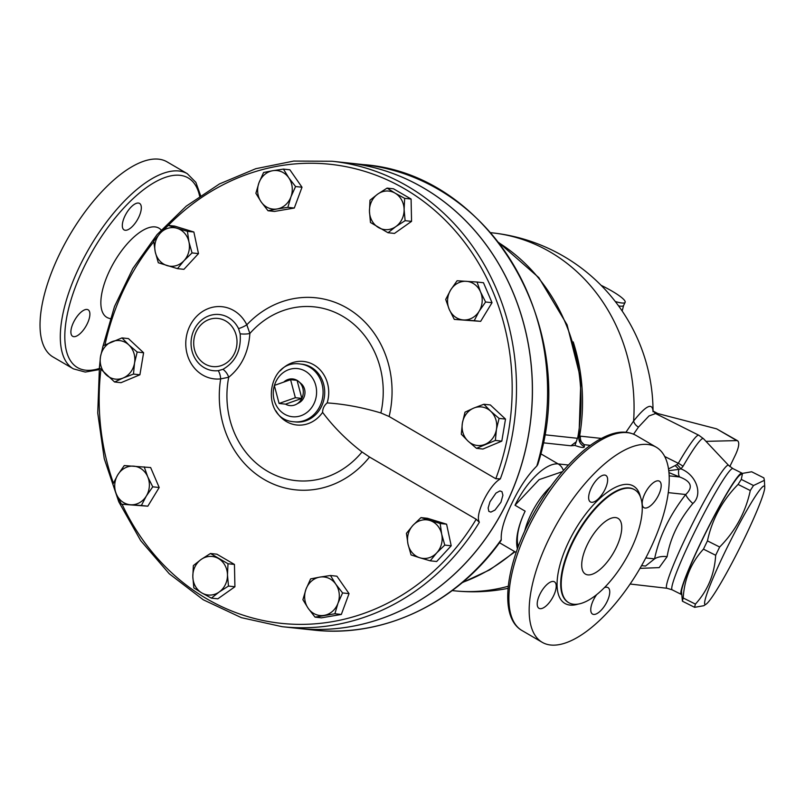 <?xml version="1.0" encoding="UTF-8"?>
<svg xmlns="http://www.w3.org/2000/svg" width="805" height="805" viewBox="0 0 805 805"><rect width="100%" height="100%" fill="white"/><g stroke="black" fill="none" stroke-linecap="round" stroke-linejoin="round"><path stroke-width="1.21" d="M222.985 369.324L218.215 370.672A9.69 4.267 -96.3 0 1 220.671 378.883A96.56 86.266 -83.9 0 0 267.391 481.269A96.56 86.266 -83.9 0 0 369.535 457.039L476.198 519.265L479.347 522.294L478.744 520.744C476.147 512.544 487.971 488.072 498.335 480.213L500.358 478.824L495.789 478.734L389.127 416.507A96.56 86.266 -83.9 0 0 350.195 309.985A96.56 86.266 -83.9 0 0 246.813 324.818A36.295 32.421 -83.9 0 0 206.945 309.13A36.295 32.421 -83.9 0 0 186.519 351.393A36.295 32.421 -83.9 0 0 220.671 378.883L228.701 377.263C241.51 366.879 248.574 352.288 249.862 333.481A9.69 2.928 0.3 0 1 240.152 333.803C241.369 349.994 235.644 361.827 222.985 369.324A9.69 5.504 -124.3 0 1 228.701 377.263A87.363 78.045 96.1 0 0 268.689 471.931A87.363 78.045 96.1 0 0 362.029 451.967C346.613 440.094 333.461 426.892 322.594 412.371C322.614 408.628 324.133 405.478 327.162 402.913C344.49 404.07 362.401 407.421 380.886 412.965L389.127 416.507M387.094 188.108L393.524 188.803L411.083 199.046L411.556 221.355L394.46 233.43L388.02 232.736L370.461 222.502L369.455 211.252L369.998 200.183L377.766 194.065L387.094 188.108L395.094 193.15A19.37 17.308 -83.9 0 0 377.766 194.065A19.37 17.308 -83.9 0 0 369.455 211.252A19.37 17.308 -83.9 0 0 378.471 227.533A19.37 17.308 -83.9 0 0 395.798 226.618A19.37 17.308 -83.9 0 0 404.11 209.421A19.37 17.308 -83.9 0 0 395.094 193.15L404.653 198.352L404.11 209.421L405.116 220.671L395.798 226.618L388.02 232.736M283.43 169.1L288.733 177.734A19.37 17.308 -83.9 0 0 272.734 170.71L283.43 169.1L289.87 169.795L302.006 187.233L294.298 208.042L274.455 211.433L268.015 210.739L261.172 201.934L255.879 193.301L258.958 182.816L263.587 172.491L272.734 170.71A19.37 17.308 -83.9 0 0 258.958 182.816A19.37 17.308 -83.9 0 0 261.172 201.934A19.37 17.308 -83.9 0 0 277.162 208.958L268.015 210.739M168.255 225.42L177.07 228.288A19.37 17.308 -83.9 0 0 160.205 233.198L168.255 225.42L174.695 226.114L193.864 232.011L198.483 253.615L183.922 269.333L177.482 268.639L158.313 262.752L155.234 251.864L153.705 241.138L160.205 233.198A19.37 17.308 -83.9 0 0 155.234 251.864A19.37 17.308 -83.9 0 0 167.128 265.61A19.37 17.308 -83.9 0 0 183.993 260.699L177.482 268.639M121.988 337.899L128.81 344.892A19.37 17.308 -83.9 0 0 111.774 341.763A19.37 17.308 -83.9 0 0 100.484 356.736L103.11 345.798L121.988 337.899L128.428 338.593L143.602 352.741L139.909 374.788L121.022 382.687L114.582 381.993L99.407 367.845L100.484 356.736A19.37 17.308 -83.9 0 0 106.22 374.838A19.37 17.308 -83.9 0 0 123.256 377.958L114.582 381.993M144.196 466.86L147.707 476.751L152.759 486.814L146.299 496.071L141.378 505.49L130.641 504.765A19.37 17.308 -83.9 0 0 146.299 496.071A19.37 17.308 -83.9 0 0 147.707 476.751A19.37 17.308 -83.9 0 0 133.459 466.135A19.37 17.308 -83.9 0 0 117.792 474.829A19.37 17.308 -83.9 0 0 116.383 494.149L112.871 484.248L117.792 474.829L124.252 465.572L150.636 467.544L159.199 487.508L147.818 506.184L121.434 504.212L116.383 494.149A19.37 17.308 -83.9 0 0 130.641 504.765L121.434 504.212M210.447 553.498L228.006 563.742L227.473 574.82L228.479 586.06L219.161 592.017A19.37 17.308 -83.9 0 0 227.473 574.82A19.37 17.308 -83.9 0 0 218.457 558.539A19.37 17.308 -83.9 0 0 201.129 559.455A19.37 17.308 -83.9 0 0 192.818 576.652A19.37 17.308 -83.9 0 0 201.834 592.933L193.824 587.892L192.818 576.652L193.361 565.573L201.129 559.455L210.447 553.498L216.887 554.192L234.446 564.436L234.919 586.754L217.823 598.829L211.383 598.135L201.834 592.933A19.37 17.308 -83.9 0 0 219.161 592.017L211.383 598.135M330.463 575.505L335.755 584.138L342.598 592.933L337.969 603.267A19.37 17.308 -83.9 0 0 335.755 584.138A19.37 17.308 -83.9 0 0 319.766 577.115L330.463 575.505L336.903 576.199L349.038 593.627L341.33 614.446L321.477 617.827L315.047 617.143L308.204 608.338A19.37 17.308 -83.9 0 0 324.194 615.362A19.37 17.308 -83.9 0 0 337.969 603.267L334.89 613.752L315.047 617.143M420.985 517.605L440.164 523.492L441.693 534.208A19.37 17.308 -83.9 0 0 429.8 520.463A19.37 17.308 -83.9 0 0 412.935 525.373L420.985 517.605L427.425 518.289L446.594 524.186L451.213 545.79L436.662 561.508L430.222 560.813L419.858 557.785A19.37 17.308 -83.9 0 0 436.723 552.874A19.37 17.308 -83.9 0 0 441.693 534.208L444.773 545.096L436.723 552.874L430.222 560.813M483.896 404.251L490.708 411.234A19.37 17.308 -83.9 0 0 473.682 408.115L483.896 404.251L490.326 404.935L505.51 419.083L501.807 441.13L482.93 449.039L476.49 448.345L468.128 441.19A19.37 17.308 -83.9 0 0 485.153 444.31A19.37 17.308 -83.9 0 0 496.444 429.337A19.37 17.308 -83.9 0 0 490.708 411.234L499.07 418.399L496.444 429.337L495.367 440.446L476.49 448.345M477.033 282.032L483.473 282.726L492.036 302.68L480.655 321.356L454.272 319.384L449.22 309.321L445.708 299.43L450.629 290.011L457.089 280.754L477.033 282.032L480.545 291.933A19.37 17.308 -83.9 0 0 466.296 281.307A19.37 17.308 -83.9 0 0 450.629 290.011A19.37 17.308 -83.9 0 0 449.22 309.321A19.37 17.308 -83.9 0 0 463.479 319.947A19.37 17.308 -83.9 0 0 479.136 311.243A19.37 17.308 -83.9 0 0 480.545 291.933L485.596 301.996L479.136 311.243L474.215 320.672L454.272 319.384M576.159 441.834L570.966 445.789L574.941 445.447L577.839 437.196L578.996 436.431L578.916 439.268A9.69 9.489 172.8 0 0 578.916 439.278A9.69 9.489 172.8 0 0 584.37 446.654L584.118 444.672A8.07 7.215 96.1 0 1 580.486 436.169L578.785 434.952M283.763 382.093A13.393 11.964 96.1 0 1 297.075 380.373L290.585 379.678L274.314 385.434L279.083 403.466L285.574 404.16L301.845 398.405L295.355 397.71L279.083 403.466M290.585 379.678L295.355 397.71M296.451 404.221L299.229 402.681A11.24 10.032 96.1 0 0 301.261 383.774L298.876 381.681A13.393 11.964 96.1 0 0 297.075 380.373L301.845 398.405A13.393 11.964 96.1 0 1 296.451 404.221A13.393 11.964 96.1 0 1 285.574 404.16M298.876 381.681A13.393 11.964 96.1 0 1 301.845 398.405M742.331 473.501A67.801 5.866 116.6 0 0 742.039 473.179A67.801 5.866 116.6 0 0 706.398 531.149A67.801 5.866 116.6 0 0 681.241 594.382A67.801 5.866 116.6 0 0 681.664 594.412M681.533 591.876A66.181 5.726 -63.4 0 1 706.528 531.209A66.181 5.726 -63.4 0 1 740.218 474.91L742.512 473.37L741.294 479.408A76.676 6.631 116.6 0 0 738.084 484.429C722.296 500.448 712.083 519.275 707.454 540.89A76.676 6.631 116.6 0 0 703.459 549.141C691.133 562.625 684.371 578.896 683.193 597.974A76.676 6.631 116.6 0 0 682.419 601.204L681.533 591.876M706.076 604.183A66.181 5.726 116.6 0 0 744.655 537.941A66.181 5.726 116.6 0 0 764.75 487.216A66.181 5.726 116.6 0 0 729.521 542.751A66.181 5.726 116.6 0 0 706.076 604.183L703.771 605.722L694.624 607.322A76.676 6.631 -63.4 0 1 695.399 604.102C707.736 590.618 714.498 574.347 715.675 555.269A76.676 6.631 -63.4 0 1 719.66 547.018C735.448 530.988 745.661 512.171 750.29 490.547A76.676 6.631 -63.4 0 1 753.51 485.526L764.388 480.323L763.865 477.898L751.659 471.77L742.512 473.37M703.459 549.141L715.675 555.269M707.454 540.89L719.66 547.018M683.193 597.974L695.399 604.102M682.419 601.204L694.624 607.322M738.084 484.429L750.29 490.547M741.294 479.408L753.51 485.526M653.107 411.083L657.896 413.589L716.611 428.844L736.766 440.597L705.985 441.361M640.005 568.36L659.164 567.626L667.114 556.658C670.213 538.112 678.786 520.402 692.843 503.517C703.137 494.622 696.567 474.9 680.909 468.872L683.022 466.316A81.355 7.034 -63.4 0 1 703.51 438.725L728.616 465.391A68.767 5.947 116.6 0 0 692.31 524.085A68.767 5.947 116.6 0 0 666.973 588.274L630.587 584.078A81.355 7.034 -63.4 0 1 630.214 583.917M736.766 440.597L737.682 440.818C739.624 442.659 738.899 447.318 735.488 454.795L729.813 466.538M737.682 440.818L716.611 428.844M653.036 411.737L653.036 411.737C652.614 402.248 646.133 405.328 633.615 421.015A8.07 6.048 -142 0 0 638.476 427.113L648.981 415.954L655.572 413.549L698.841 435.253A82.321 7.114 116.6 0 0 678.303 463.308L676.945 464.576A16.14 9.328 52.7 0 1 680.909 468.872L678.786 469.345A16.14 10.284 -127.4 0 0 675.073 465.602L668.472 468.943M633.575 434.157L638.476 427.113M462.382 423.088L465.008 412.15L473.682 408.115A19.37 17.308 -83.9 0 0 462.382 423.088A19.37 17.308 -83.9 0 0 468.128 441.19L461.305 434.197L462.382 423.088M411.053 554.927L407.974 544.039A19.37 17.308 -83.9 0 0 419.858 557.785L411.053 554.927M406.434 533.323L412.935 525.373A19.37 17.308 -83.9 0 0 407.974 544.039L406.434 533.323M302.901 599.705L305.991 589.21A19.37 17.308 -83.9 0 0 308.204 608.338L302.901 599.705M310.619 578.886L319.766 577.115A19.37 17.308 -83.9 0 0 305.991 589.21L310.619 578.886M134.546 362.985L133.469 374.094L123.256 377.958A19.37 17.308 -83.9 0 0 134.546 362.985A19.37 17.308 -83.9 0 0 128.81 344.892L137.172 352.047L134.546 362.985M187.424 231.317L188.964 242.033A19.37 17.308 -83.9 0 0 177.07 228.288L187.424 231.317L193.864 232.011M192.043 252.921L183.993 260.699A19.37 17.308 -83.9 0 0 188.964 242.033L192.043 252.921L198.483 253.615M295.566 186.539L290.937 196.863A19.37 17.308 -83.9 0 0 288.733 177.734L295.566 186.539L302.006 187.233M287.858 207.348L277.162 208.958A19.37 17.308 -83.9 0 0 290.937 196.863L287.858 207.348L294.298 208.042M505.51 419.083L499.07 418.399M446.594 524.186L440.164 523.492M451.213 545.79L444.773 545.096M349.038 593.627L342.598 592.933M341.33 614.446L334.89 613.752M234.446 564.436L228.006 563.742M234.919 586.754L228.479 586.06M159.199 487.508L152.759 486.814M147.818 506.184L141.378 505.49M139.909 374.788L133.469 374.094M143.602 352.741L137.172 352.047M492.036 302.68L485.596 301.996M480.655 321.356L474.215 320.672M501.807 441.13L495.367 440.446M411.083 199.046L404.653 198.352M411.556 221.355L405.116 220.671M501.274 539.551A234.064 209.099 96.1 0 1 313.175 630.023C383.502 638.234 457.039 603.076 501.153 540.397L501.274 539.551C500.67 531.079 504.192 519.034 511.849 503.407C519.446 487.478 527.768 475.031 536.814 466.045L537.74 464.646C581.351 330.171 490.698 173.588 363.226 164.592L348.082 162.962A234.064 209.099 96.1 0 1 348.082 162.962A234.064 209.099 96.1 0 1 506.798 502.863A234.064 209.099 96.1 0 1 298.031 628.403A234.064 209.099 96.1 0 1 298.001 628.393M218.215 370.672A28.235 25.227 96.1 0 1 191.63 349.29A28.235 25.227 96.1 0 1 207.529 316.405A28.235 25.227 96.1 0 1 238.542 328.611A9.69 2.516 153.9 0 0 246.813 324.818L249.862 333.481A87.363 78.045 96.1 0 1 343.665 316.848A87.363 78.045 96.1 0 1 380.886 412.965M238.542 328.611L240.152 333.803M500.952 502.229L494.974 510.078L490.869 512.111L488.846 511.386L488.142 507.965L489.983 501.736L495.991 493.083L499.905 490.929L501.968 491.684L502.904 495.236L500.952 502.229M369.535 457.039L362.029 451.967M500.358 478.824A234.064 209.099 -83.9 0 0 332.143 161.252L348.002 162.952A234.064 209.099 96.1 0 1 506.727 502.853A234.064 209.099 96.1 0 1 495.216 523.995A234.064 209.099 96.1 0 1 297.961 628.393L282.092 626.682A234.064 209.099 -83.9 0 0 479.347 522.294M601.094 285.322A29.061 4.85 -154.2 0 1 611.951 291.078A29.061 4.85 -154.2 0 1 625.133 302.328A29.061 4.85 -154.2 0 1 615.272 301.503M578.855 438.484L579.218 439.701A8.07 5.957 157.2 0 1 579.701 435.626A179.988 160.789 -83.9 0 0 573.21 341.924M579.218 439.701L584.118 444.672L590.347 445.346M578.946 436.763A9.69 9.489 172.8 0 0 578.916 439.268L578.916 439.278M653.036 410.912A179.988 179.988 0 0 0 492.298 232.856A179.988 160.789 -83.9 0 1 633.615 421.015L625.948 432.235M517.434 548.829A49.236 20.538 -59.7 0 1 525.152 511.165A45.201 18.857 120.3 0 0 518.289 546.504M668.713 470.734L678.786 469.345A16.14 5.736 -67.9 0 0 679.682 476.983C691.384 481.42 693.397 487.267 685.709 494.512A16.14 4.82 -141.5 0 0 692.843 503.517M676.945 464.576L675.073 465.602M668.241 492.63L685.709 494.512C669.579 515.331 659.194 536.784 654.566 558.871A16.14 9.469 -169.2 0 1 667.114 556.658M645.781 557.925L654.566 558.871L645.509 566.056L641.565 565.633M562.443 471.639L539.119 479.629L515.019 505.248L525.152 511.165M110.205 318.659L108.665 318.166A51.651 21.554 -59.7 0 1 109.792 270.259A51.651 21.554 -59.7 0 1 160.497 229.304L161.181 229.938M73.406 368.861L53.13 357.038A112.992 47.143 -59.7 0 1 59.58 254.008A112.992 47.143 -59.7 0 1 166.997 161.825L187.273 173.659A112.992 47.143 120.3 0 0 79.856 265.831A112.992 47.143 120.3 0 0 73.406 368.861L85.27 372.061L99.085 369.616M86.97 309.442A15.335 6.4 -59.7 0 1 88.117 309.804A15.335 6.4 -59.7 0 1 85.904 326.287A15.335 6.4 -59.7 0 1 72.651 336.299A15.335 6.4 -59.7 0 1 74.181 321.054A15.335 6.4 -59.7 0 1 86.97 309.442M138.671 217.4A15.335 6.4 -59.7 0 1 124.091 229.908A15.335 6.4 -59.7 0 1 126.284 213.446A15.335 6.4 -59.7 0 1 139.547 203.413A15.335 6.4 -59.7 0 1 138.671 217.4M616.157 547.782A32.281 13.464 -59.7 0 1 585.466 574.116A32.281 13.464 -59.7 0 1 590.095 539.441A32.281 13.464 -59.7 0 1 617.999 518.34A32.281 13.464 -59.7 0 1 616.157 547.782M572.526 543.093A65.376 27.269 -59.7 0 1 634.672 489.762A65.376 27.269 -59.7 0 1 625.294 559.968A65.376 27.269 -59.7 0 1 568.793 602.704A65.376 27.269 -59.7 0 1 572.526 543.093M548.718 539.32A112.992 47.143 -59.7 0 1 656.135 447.147A112.992 47.143 -59.7 0 1 639.915 568.501A112.992 47.143 -59.7 0 1 542.268 642.35A112.992 47.143 -59.7 0 1 548.718 539.32M604.998 489.42A15.335 6.4 -59.7 0 1 590.417 501.928A15.335 6.4 -59.7 0 1 591.293 487.941A15.335 6.4 -59.7 0 1 605.873 475.433A15.335 6.4 -59.7 0 1 604.998 489.42M645.107 508.046A15.335 6.4 -59.7 0 1 643.96 507.683A15.335 6.4 -59.7 0 1 645.469 492.449A15.335 6.4 -59.7 0 1 658.269 480.827A15.335 6.4 -59.7 0 1 659.416 481.189A15.335 6.4 -59.7 0 1 657.896 496.433A15.335 6.4 -59.7 0 1 645.107 508.046M604.424 587.64A15.335 6.4 -59.7 0 1 607.976 587.58A15.335 6.4 -59.7 0 1 607.101 601.556A15.335 6.4 -59.7 0 1 592.53 614.074A15.335 6.4 -59.7 0 1 593.406 600.087A15.335 6.4 -59.7 0 1 596.606 594.704M553.297 581.452A15.335 6.4 -59.7 0 1 554.444 581.824A15.335 6.4 -59.7 0 1 552.924 597.058A15.335 6.4 -59.7 0 1 540.135 608.681A15.335 6.4 -59.7 0 1 538.978 608.308A15.335 6.4 -59.7 0 1 540.507 593.074A15.335 6.4 -59.7 0 1 553.297 581.452M524.669 531.159A45.201 18.857 -59.7 0 1 530.857 514.496A45.201 18.857 -59.7 0 1 550.68 486.572M476.198 519.265A230.834 206.221 96.1 0 1 122.078 504.272M113.404 483.091A230.834 206.221 96.1 0 1 100.897 369.495M104.982 344.852A230.834 206.221 96.1 0 1 153.755 241.762M168.265 225.43A230.834 206.221 96.1 0 1 426.006 203.263A230.834 206.221 96.1 0 1 495.789 478.734M577.094 438.252L544.552 434.75M514.546 551.506A186.438 166.565 96.1 0 1 462.563 582.357M499.06 242.929A186.438 166.565 96.1 0 1 577.839 437.196M706.669 442.086L706.659 441.301A10.254 8.644 -1.3 0 0 706.337 441.734M656.105 413.81A169.855 28.346 25.8 0 0 655.512 412.764M508.076 588.354A179.988 179.988 0 0 1 453.809 590.759A179.988 160.789 -83.9 0 0 508.287 586.231M664.648 456.465L678.303 463.308A16.14 9.388 30.2 0 1 683.022 466.316M327.162 402.913A31.948 28.537 -83.9 0 0 315.52 365.913A31.948 28.537 -83.9 0 0 280.301 370.793M275.984 410.912A31.948 28.537 -83.9 0 0 322.594 412.371M234.366 353.586A24.21 21.634 96.1 0 1 216.978 366.567A24.21 21.634 96.1 0 1 193.844 340.263A24.21 21.634 96.1 0 1 221.928 319.283A24.21 21.634 96.1 0 1 234.366 353.586M300.205 364.001L301.815 364.172A29.061 25.961 96.1 0 1 323.298 401.846A29.061 25.961 96.1 0 1 321.527 406.374A29.061 25.961 96.1 0 1 295.606 421.951L293.986 421.78A29.061 25.961 -83.9 0 0 319.907 406.193A29.061 25.961 -83.9 0 0 300.205 364.001C266.324 358.819 259.784 419.636 293.986 421.78M274.435 385.394A24.21 21.634 96.1 0 1 303.656 370.29A24.21 21.634 96.1 0 1 313.94 403.748A24.21 21.634 96.1 0 1 286.298 415.068A24.21 21.634 96.1 0 1 274.364 385.615M625.133 302.328L623.613 305.477A29.061 4.85 -154.2 0 1 618.552 305.87M363.226 164.592A234.064 209.099 96.1 0 1 536.814 466.045M574.941 445.447C581.14 447.661 584.289 448.063 584.37 446.654M601.415 438.423L580.486 436.169M543.083 442.79L570.966 445.789M568.37 465.018L558.137 463.911L540.668 453.718M668.915 472.595L679.682 476.983L669.126 475.846M563.399 470.523A12.91 11.532 96.1 0 0 558.137 463.911A49.236 20.538 120.3 0 0 515.019 505.248M666.973 588.274L672.145 589.813A67.801 5.866 -63.4 0 1 697.301 526.591A67.801 5.866 -63.4 0 1 732.942 468.611L742.039 473.179M99.226 368.499A109.762 45.794 -59.7 0 1 83.831 267.461A109.762 45.794 -59.7 0 1 152.095 183.822A109.762 45.794 -59.7 0 1 199.62 196.098M568.541 602.553A65.376 27.269 -59.7 0 1 568.29 602.412A65.376 27.269 -59.7 0 1 572.023 542.791A65.376 27.269 -59.7 0 1 634.159 489.46A65.376 27.269 -59.7 0 1 634.421 489.611M640.488 497.148A67.962 28.356 120.3 0 0 611.015 489.752A67.962 28.356 120.3 0 0 568.843 541.483A67.962 28.356 120.3 0 0 578.091 604.122M528.442 527.496A112.992 47.143 -59.7 0 1 635.859 435.324C627.397 430.725 617.274 431.088 605.501 436.431C597.833 439.882 589.904 445.135 581.703 452.169C560.29 471.026 542.047 495.719 526.983 526.249C504.393 572.657 500.348 618.17 521.992 630.526A112.992 47.143 -59.7 0 1 528.442 527.496M332.143 161.252L293.714 161.07L255.759 168.708L219.524 183.902L186.247 206.14L157.025 234.657L132.835 268.518L114.491 306.554L102.597 347.529M99.458 366.587L97.727 413.005L104.248 458.679L118.778 501.807L140.734 540.678L169.271 573.774L203.263 599.775L241.379 617.656L282.092 626.682M764.75 487.216L764.388 480.323M698.841 435.253L703.51 438.725M652.966 410.711L655.572 413.549M623.613 305.477L622.154 311.012M492.298 232.856L490.688 232.685M453.809 590.759L452.209 590.588M515.029 551.797L489.792 569.819L462.151 582.709M498.728 242.496L538.827 277.634L567.072 324.787L580.868 379.497L578.976 436.622M516.156 552.451L499.472 542.721M728.616 465.391L732.942 468.611M672.145 589.813L681.241 594.382M298.031 628.403L313.175 630.023M200.546 195.464L195.857 182.343L187.273 173.659M634.672 489.762L634.169 489.46M568.793 602.704L568.29 602.402M656.135 447.147L635.859 435.324M542.268 642.35L521.992 630.526"/></g></svg>
